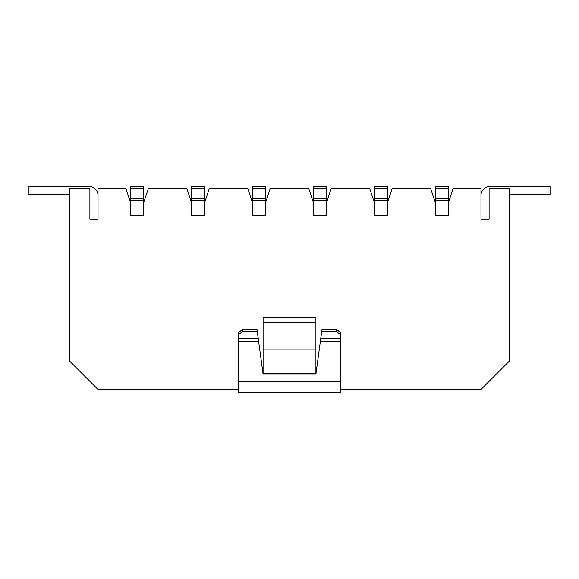 <?xml version="1.0" encoding="UTF-8"?>
<svg xmlns="http://www.w3.org/2000/svg" width="579" height="579" viewBox="0 0 579 579"><rect width="100%" height="100%" fill="white"/><g stroke="black" fill="none" stroke-linecap="round" stroke-linejoin="round"><path stroke-width="0.87" d="M340.293 389.761L480.686 389.761L509.419 361.028L509.419 188.631L489.103 188.631L489.103 219.108L480.975 219.108L480.975 188.631L453.039 188.631L448.37 202.853L448.37 215.858L435.365 215.858L435.365 202.853L430.696 188.631L392.092 188.631L387.423 202.853L387.423 215.858L374.418 215.858L374.418 202.853L369.749 188.631L331.145 188.631L326.476 202.853L326.476 215.858L313.471 215.858L313.471 202.853L308.802 188.631L270.198 188.631L265.529 202.853L265.529 215.858L252.524 215.858L252.524 202.853L247.855 188.631L209.251 188.631L204.582 202.853L204.582 215.858L191.577 215.858L191.577 202.853L186.908 188.631L148.304 188.631L143.635 202.853L143.635 215.858L130.63 215.858L130.63 202.853L125.961 188.631L98.025 188.631L98.025 219.108L89.897 219.108L98.025 219.108L89.897 219.108L89.897 188.631L69.581 188.631L69.581 361.028L98.314 389.761L238.707 389.761M263.09 349.13L315.91 349.13L315.91 373.506L263.09 373.506L263.09 317.639L315.91 317.639L315.91 322.713L263.09 322.713M315.91 349.13L315.91 322.713M143.635 188.428L130.63 188.428L130.63 186.395L143.635 186.395L143.635 200.616L130.63 200.616L130.63 215.858L143.635 215.858L130.63 215.858M143.635 215.858L143.635 200.616M130.63 188.428L130.63 200.616M336.225 329.422L322.004 329.422L321.743 331.369L336.225 331.369L336.225 329.422L340.293 332.382L340.293 392.605L238.707 392.605L238.707 332.382L242.775 329.422L242.775 331.369L238.707 334.329M242.775 331.369L257.257 331.369L256.996 329.422L242.775 329.422M340.293 338.172L320.809 338.172L321.743 331.369M336.225 331.369L340.293 334.329M257.257 331.369L258.191 338.172L238.707 338.172M320.809 338.172L315.91 374.114L263.09 374.114L258.191 338.172M340.293 392.605L238.707 392.605M509.419 194.522L550.05 194.522L550.05 186.395L490.116 186.395A9.141 9.141 0 0 0 480.975 195.543L480.975 219.108L489.103 219.108L489.103 195.543M550.05 186.395L550.05 194.522M28.95 186.395L28.95 194.522L28.95 186.395L88.884 186.395A9.141 9.141 0 0 1 98.025 195.543L98.025 219.108M89.897 195.543L89.897 219.108M28.95 194.522L69.581 194.522M204.582 188.428L191.577 188.428L191.577 186.395L204.582 186.395L204.582 200.616L191.577 200.616L191.577 215.858L204.582 215.858L191.577 215.858M204.582 215.858L204.582 200.616M191.577 188.428L191.577 200.616M265.529 188.428L252.524 188.428L252.524 186.395L265.529 186.395L265.529 200.616L252.524 200.616L252.524 215.858L265.529 215.858L252.524 215.649M265.529 215.649L265.529 200.616M252.524 188.428L252.524 200.616M326.476 188.428L313.471 188.428L313.471 186.395L326.476 186.395L326.476 200.616L313.471 200.616L313.471 215.858L326.476 215.858L313.471 215.858M326.476 215.858L326.476 200.616M313.471 188.428L313.471 200.616M387.423 188.428L374.418 188.428L374.418 186.395L387.423 186.395L387.423 200.616L374.418 200.616L387.423 200.616L387.423 215.858L374.418 215.858L387.423 215.858M374.418 188.428L374.418 215.858M448.37 188.428L435.365 188.428L435.365 186.395L448.37 186.395L448.37 200.616L435.365 200.616L435.365 215.858L448.37 215.858L435.365 215.649M448.37 215.649L448.37 200.616M435.365 188.428L435.365 200.616M143.635 198.59L130.63 198.59M143.635 200.826L130.63 200.826M143.635 215.649L130.63 215.649M340.293 341.769L320.325 341.769M258.675 341.769L238.707 341.769M340.293 381.887L238.707 381.887M548.016 186.395L548.016 194.522M30.984 186.395L30.984 194.522M204.582 198.59L191.577 198.59M204.582 200.826L191.577 200.826M204.582 215.649L191.577 215.649M265.529 198.59L252.524 198.59M265.529 200.826L252.524 200.826M326.476 198.59L313.471 198.59M326.476 200.826L313.471 200.826M326.476 215.649L313.471 215.649M387.423 198.59L374.418 198.59M387.423 200.826L374.418 200.826M387.423 215.649L374.418 215.649M448.37 198.59L435.365 198.59M448.37 200.826L435.365 200.826"/></g></svg>
